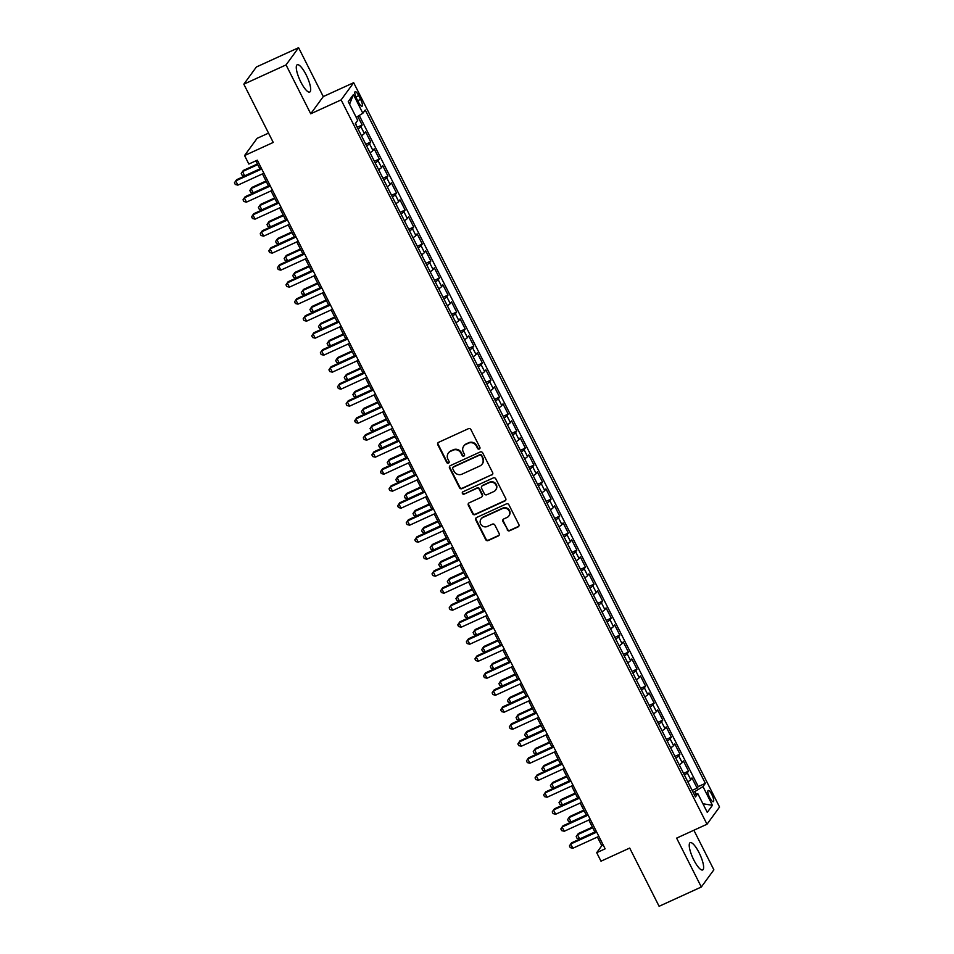 <?xml version="1.0" encoding="UTF-8"?>
<svg xmlns="http://www.w3.org/2000/svg" width="954" height="954" viewBox="0 0 954 954"><rect width="100%" height="100%" fill="white"/><g stroke="black" fill="none" stroke-linecap="round" stroke-linejoin="round"><path stroke-width="1.43" d="M479.313 449.036A1.324 1.264 -143.9 0 0 479.874 447.343L470.918 429.61A1.884 1.801 -143.9 0 0 468.426 428.692L438.59 442.334A1.884 1.801 -143.9 0 0 437.779 444.755L446.734 462.487A1.324 1.264 -143.9 0 0 448.964 462.738A1.324 1.264 -143.9 0 0 449.06 461.426L447.903 459.136A6.046 5.772 -143.9 0 1 450.503 451.373L452.983 450.228A6.046 5.772 -143.9 0 1 460.985 453.15L462.153 455.44A1.324 1.264 -143.9 0 0 464.371 455.69A1.324 1.264 -143.9 0 0 464.467 454.378L463.31 452.089A6.046 5.772 -143.9 0 1 465.91 444.325L468.402 443.193A6.046 5.772 -143.9 0 1 476.404 446.102L477.56 448.404A1.324 1.264 -143.9 0 0 479.313 449.036M463.727 446.102L464.073 445.637A6.046 5.772 -143.9 0 1 466.256 443.86L468.736 442.728A6.046 5.772 -143.9 0 1 476.738 445.637L477.894 447.939A1.324 1.264 -143.9 0 0 479.934 448.392M438.101 442.668A1.884 1.801 -143.9 0 0 438.124 444.29L447.08 462.022A1.324 1.264 -143.9 0 0 449.107 462.487M448.32 453.15L448.654 452.685A6.046 5.772 -143.9 0 1 450.837 450.908L453.329 449.763A6.046 5.772 -143.9 0 1 461.331 452.685L462.487 454.975A1.324 1.264 -143.9 0 0 464.515 455.44M699.067 852.673A15.014 3.959 65.4 0 0 690.183 842.656A15.014 3.959 65.4 0 0 693.785 859.924A15.014 3.959 65.4 0 0 702.669 869.953A15.014 3.959 65.4 0 0 699.067 852.673M306.127 74.782A15.014 3.959 65.4 0 0 297.243 64.753A15.014 3.959 65.4 0 0 300.832 82.032A15.014 3.959 65.4 0 0 309.716 92.061A15.014 3.959 65.4 0 0 306.127 74.782M711.839 794.587A6.153 1.622 65.4 0 0 708.19 790.484A6.153 1.622 65.4 0 0 709.669 797.568A6.153 1.622 65.4 0 0 713.318 801.682A6.153 1.622 65.4 0 0 711.839 794.587M507.17 529.828A1.884 1.801 -143.9 0 0 509.663 530.734L518.034 526.918A1.884 1.801 -143.9 0 0 518.845 524.485L508.899 504.797A1.884 1.801 -143.9 0 0 506.407 503.879L476.571 517.521A1.884 1.801 -143.9 0 0 475.76 519.942L485.705 539.642A1.884 1.801 -143.9 0 0 488.209 540.548L498.322 535.933A1.884 1.801 -143.9 0 0 499.133 533.501L494.876 525.07A1.884 1.801 -143.9 0 0 492.371 524.163L487.363 526.453A5.056 4.818 -143.9 0 1 481.019 519.012A5.056 4.818 -143.9 0 1 482.855 517.521L502.484 508.554A5.056 4.818 -143.9 0 1 508.828 515.995A5.056 4.818 -143.9 0 1 506.991 517.473L503.724 518.976A1.884 1.801 -143.9 0 0 502.913 521.397L507.504 529.363A1.884 1.801 -143.9 0 0 510.008 530.269L518.38 526.453A1.884 1.801 -143.9 0 0 518.869 526.107M286.045 64.908L310.73 113.788L323.275 96.581L298.59 47.7L286.045 64.908L243.83 84.19L273.249 142.432L244.558 155.55L248.851 164.052L257.294 160.189L605.146 848.821L596.703 852.685L600.996 861.188L629.7 848.058L659.107 906.3L701.321 887.005L713.866 869.809L693.88 830.242M310.73 113.788L341.127 99.896L707.009 824.232L676.624 838.125L701.321 887.005M491.811 475.009A1.884 1.801 -143.9 0 0 492.634 472.588L482.688 452.888A1.884 1.801 -143.9 0 0 480.184 451.981L450.36 465.612A1.884 1.801 -143.9 0 0 449.537 468.032L459.494 487.732A1.884 1.801 -143.9 0 0 461.986 488.639L492.157 474.543A1.884 1.801 -143.9 0 0 492.646 474.21M495.794 478.836L505.739 498.537A1.884 1.801 -143.9 0 1 504.928 500.957L475.104 514.6A1.884 1.801 -143.9 0 1 472.6 513.681L468.342 505.25A1.884 1.801 -143.9 0 1 469.153 502.83L481.257 497.296A1.884 1.801 -143.9 0 0 482.068 494.876L479.242 489.283A1.884 1.801 -143.9 0 0 476.738 488.376L464.145 494.124A1.324 1.264 -143.9 0 1 462.487 492.181A1.324 1.264 -143.9 0 1 462.964 491.787L493.29 477.93A1.884 1.801 -143.9 0 1 495.794 478.836M243.83 84.19L256.376 66.995L298.59 47.7M692.163 790.401L697.124 788.135L691.972 777.939L690.732 779.633L687.297 772.835A7.692 1.085 153.2 0 1 684.4 775.03M683.577 773.408L688.538 771.13L683.386 760.934L682.146 762.628L678.711 755.83A7.692 1.085 153.2 0 1 675.802 758.025M674.979 756.403L679.952 754.137L674.788 743.929L673.56 745.623L670.125 738.825A7.692 1.085 153.2 0 1 667.216 741.019M666.393 739.398L671.354 737.132L666.202 726.924L664.962 728.629L661.527 721.82A7.692 1.085 153.2 0 1 658.63 724.026M657.807 722.393L662.768 720.127L657.616 709.919L656.376 711.624L652.941 704.815A7.692 1.085 153.2 0 1 650.044 707.021M649.221 705.388L654.182 703.122L649.03 692.926L647.79 694.619L644.355 687.81A7.692 1.085 153.2 0 1 641.446 690.016M640.623 688.383L645.596 686.117L640.432 675.921L639.204 677.614L635.769 670.817A7.692 1.085 153.2 0 1 632.86 673.011M632.037 671.389L636.998 669.112L631.846 658.916L630.606 660.609L627.172 653.812A7.692 1.085 153.2 0 1 624.274 656.006M623.451 654.384L628.412 652.107L623.26 641.911L622.02 643.604L618.586 636.807A7.692 1.085 153.2 0 1 615.688 639.001M614.865 637.379L619.826 635.114L614.674 624.906L613.434 626.599L610 619.802A7.692 1.085 153.2 0 1 607.09 621.996M606.267 620.374L611.24 618.109L606.076 607.901L604.848 609.606L601.414 602.797A7.692 1.085 153.2 0 1 598.504 605.003M597.681 603.369L602.642 601.103L597.49 590.896L596.25 592.601L592.816 585.792A7.692 1.085 153.2 0 1 589.918 587.998M589.095 586.364L594.056 584.098L588.904 573.903L587.664 575.596L584.23 568.799A7.692 1.085 153.2 0 1 581.332 570.993M580.509 569.359L585.47 567.093L580.318 556.897L579.078 558.591L575.644 551.794A7.692 1.085 153.2 0 1 572.734 553.988M571.911 552.366L576.884 550.088L571.72 539.892L570.492 541.586L567.058 534.789A7.692 1.085 153.2 0 1 564.148 536.983M563.325 535.361L568.286 533.095L563.134 522.887L561.894 524.581L558.46 517.783A7.692 1.085 153.2 0 1 555.562 519.978M554.739 518.356L559.7 516.09L554.548 505.882L553.308 507.588L549.874 500.778A7.692 1.085 153.2 0 1 546.976 502.985M546.153 501.351L551.114 499.085L545.962 488.877L544.722 490.583L541.288 483.773A7.692 1.085 153.2 0 1 538.378 485.98M537.555 484.346L542.528 482.08L537.364 471.884L536.136 473.578L532.702 466.768A7.692 1.085 153.2 0 1 529.792 468.974M528.969 467.341L533.93 465.075L528.778 454.879L527.538 456.572L524.104 449.775A7.692 1.085 153.2 0 1 521.206 451.969M520.383 450.348L525.344 448.07L520.192 437.874L518.952 439.567L515.518 432.77A7.692 1.085 153.2 0 1 512.62 434.964M511.797 433.343L516.758 431.065L511.606 420.869L510.366 422.562L506.932 415.765A7.692 1.085 153.2 0 1 504.022 417.959M503.211 416.338L508.172 414.072L503.008 403.864L501.78 405.557L498.346 398.76A7.692 1.085 153.2 0 1 495.436 400.954M494.613 399.332L499.574 397.067L494.422 386.859L493.182 388.564L489.748 381.755A7.692 1.085 153.2 0 1 486.85 383.961M486.027 382.327L490.988 380.062L485.836 369.854L484.596 371.559L481.162 364.75A7.692 1.085 153.2 0 1 478.264 366.956M477.441 365.322L482.402 363.057L477.25 352.861L476.01 354.554L472.576 347.757A7.692 1.085 153.2 0 1 469.666 349.951M468.855 348.317L473.816 346.052L468.652 335.856L467.424 337.549L463.99 330.752A7.692 1.085 153.2 0 1 461.08 332.946M460.257 331.324L465.218 329.047L460.066 318.851L458.826 320.544L455.392 313.747A7.692 1.085 153.2 0 1 452.494 315.941M451.671 314.319L456.632 312.053L451.481 301.846L450.24 303.539L446.806 296.742A7.692 1.085 153.2 0 1 443.908 298.936M443.085 297.314L448.046 295.048L442.894 284.841L441.654 286.534L438.22 279.737A7.692 1.085 153.2 0 1 435.31 281.943M434.499 280.309L439.46 278.043L434.297 267.835L433.068 269.541L429.634 262.732A7.692 1.085 153.2 0 1 426.724 264.938M425.901 263.304L430.862 261.038L425.711 250.842L424.47 252.536L421.036 245.727A7.692 1.085 153.2 0 1 418.138 247.933M417.315 246.299L422.276 244.033L417.125 233.837L415.884 235.531L412.45 228.733A7.692 1.085 153.2 0 1 409.552 230.928M408.729 229.306L413.69 227.028L408.539 216.832L407.298 218.526L403.864 211.728A7.692 1.085 153.2 0 1 400.954 213.923M400.143 212.301L405.104 210.023L399.953 199.827L398.712 201.521L395.278 194.723A7.692 1.085 153.2 0 1 392.368 196.918M391.545 195.296L396.506 193.03L391.355 182.822L390.114 184.516L386.68 177.718A7.692 1.085 153.2 0 1 383.782 179.912M382.959 178.291L387.92 176.025L382.769 165.817L381.528 167.522L378.094 160.713A7.692 1.085 153.2 0 1 375.196 162.919M374.373 161.286L379.334 159.02L374.183 148.812L372.942 150.517L369.508 143.708A7.692 1.085 153.2 0 1 366.598 145.914M365.787 144.281L370.748 142.015L365.597 131.819L364.356 133.512A7.692 1.085 153.2 0 1 361.447 135.706M356.605 98.512L358.501 102.257A5.962 1.574 65.4 0 0 362.031 106.24A5.962 1.574 65.4 0 0 360.6 99.371L358.716 95.638A5.962 1.574 65.4 0 0 355.186 91.656A5.962 1.574 65.4 0 0 356.605 98.512M341.127 99.896L353.672 82.7L719.554 807.036L707.009 824.232M697.124 788.135L698.256 786.585L705.352 783.341L365.227 110.008L362.854 113.264L356.188 117.33M705.352 783.341L702.979 786.597L712.423 805.295L707.272 812.367L697.827 793.656L695.454 796.912L355.329 123.591L357.702 120.335L348.258 101.625L353.409 94.565L362.854 113.264M357.19 127.276L362.15 125.01L360.922 126.715A7.692 1.085 153.2 0 1 358.012 128.909M370.748 142.015L369.508 143.708M379.334 159.02L378.094 160.713M387.92 176.025L386.68 177.718M396.506 193.03L395.278 194.723M405.104 210.023L403.864 211.728M413.69 227.028L412.45 228.733M422.276 244.033L421.036 245.727M430.862 261.038L429.634 262.732M439.46 278.043L438.22 279.737M448.046 295.048L446.806 296.742M456.632 312.053L455.392 313.747M465.218 329.047L463.99 330.752M473.816 346.052L472.576 347.757M482.402 363.057L481.162 364.75M490.988 380.062L489.748 381.755M499.574 397.067L498.346 398.76M508.172 414.072L506.932 415.765M516.758 431.065L515.518 432.77M525.344 448.07L524.104 449.775M533.93 465.075L532.702 466.768M542.528 482.08L541.288 483.773M551.114 499.085L549.874 500.778M559.7 516.09L558.46 517.783M568.286 533.095L567.058 534.789M576.884 550.088L575.644 551.794M585.47 567.093L584.23 568.799M594.056 584.098L592.816 585.792M602.642 601.103L601.414 602.797M611.24 618.109L610 619.802M619.826 635.114L618.586 636.807M628.412 652.107L627.172 653.812M636.998 669.112L635.769 670.817M645.596 686.117L644.355 687.81M654.182 703.122L652.941 704.815M662.768 720.127L661.527 721.82M671.354 737.132L670.125 738.825M679.952 754.137L678.711 755.83M688.538 771.13L687.297 772.835M698.256 786.585L359.253 115.458M362.15 125.01L357.786 116.364M696.134 794.05L694.87 791.546L693.141 792.333M268.551 133.119L257.103 138.342L244.558 155.55M323.275 96.581L353.672 82.7M597.407 837.028L601.783 845.709L596.703 852.685M255.839 160.856L259.965 169.025M262.433 173.902L268.563 186.03M271.019 190.907L277.149 203.035M279.617 207.912L285.735 220.04M288.203 224.917L294.321 237.033M296.789 241.922L302.919 254.038M305.375 258.928L311.505 271.043M313.973 275.921L320.091 288.048M322.559 292.926L328.677 305.053M331.145 309.931L337.275 322.058M339.731 326.936L345.861 339.064M348.329 343.941L354.447 356.057M356.915 360.946L363.033 373.062M365.501 377.939L371.631 390.067M374.087 394.944L380.217 407.072M382.685 411.949L388.803 424.077M391.271 428.954L397.389 441.082M399.857 445.959L405.987 458.075M408.443 462.964L414.573 475.08M417.041 479.969L423.159 492.085M425.627 496.962L431.745 509.09M434.213 513.967L440.343 526.095M442.799 530.973L448.929 543.1M451.397 547.978L457.515 560.105M459.983 564.983L466.101 577.098M468.569 581.988L474.698 594.103M477.155 598.981L483.284 611.109M485.753 615.986L491.87 628.114M494.339 632.991L500.456 645.119M502.925 649.996L509.054 662.124M511.511 667.001L517.64 679.117M520.097 684.006L526.226 696.122M528.695 701.011L534.812 713.127M537.281 718.004L543.41 730.132M545.867 735.009L551.996 747.137M554.453 752.014L560.582 764.142M563.051 769.019L569.168 781.147M571.637 786.024L577.754 798.14M580.223 803.029L586.352 815.145M588.809 820.023L594.938 832.15M603.238 845.041L601.783 845.709M370.045 152.712A7.692 1.085 -26.8 0 0 372.942 150.517M378.631 169.717A7.692 1.085 -26.8 0 0 381.528 167.522M387.217 186.722A7.692 1.085 -26.8 0 0 390.114 184.516M395.803 203.727A7.692 1.085 -26.8 0 0 398.712 201.521M404.401 220.72A7.692 1.085 -26.8 0 0 407.298 218.526M412.987 237.725A7.692 1.085 -26.8 0 0 415.884 235.531M421.573 254.73A7.692 1.085 -26.8 0 0 424.47 252.536M430.159 271.735A7.692 1.085 -26.8 0 0 433.068 269.541M438.757 288.74A7.692 1.085 -26.8 0 0 441.654 286.534M447.343 305.745A7.692 1.085 -26.8 0 0 450.24 303.539M455.929 322.75A7.692 1.085 -26.8 0 0 458.826 320.544M464.515 339.743A7.692 1.085 -26.8 0 0 467.424 337.549M473.112 356.748A7.692 1.085 -26.8 0 0 476.01 354.554M481.698 373.753A7.692 1.085 -26.8 0 0 484.596 371.559M490.284 390.758A7.692 1.085 -26.8 0 0 493.182 388.564M498.87 407.763A7.692 1.085 -26.8 0 0 501.78 405.557M507.468 424.768A7.692 1.085 -26.8 0 0 510.366 422.562M516.054 441.762A7.692 1.085 -26.8 0 0 518.952 439.567M524.64 458.767A7.692 1.085 -26.8 0 0 527.538 456.572M533.226 475.772A7.692 1.085 -26.8 0 0 536.136 473.578M541.824 492.777A7.692 1.085 -26.8 0 0 544.722 490.583M550.41 509.782A7.692 1.085 -26.8 0 0 553.308 507.588M558.996 526.787A7.692 1.085 -26.8 0 0 561.894 524.581M567.582 543.792A7.692 1.085 -26.8 0 0 570.492 541.586M576.168 560.785A7.692 1.085 -26.8 0 0 579.078 558.591M584.766 577.79A7.692 1.085 -26.8 0 0 587.664 575.596M593.352 594.795A7.692 1.085 -26.8 0 0 596.25 592.601M601.938 611.8A7.692 1.085 -26.8 0 0 604.848 609.606M610.524 628.805A7.692 1.085 -26.8 0 0 613.434 626.599M619.122 645.81A7.692 1.085 -26.8 0 0 622.02 643.604M627.708 662.803A7.692 1.085 -26.8 0 0 630.606 660.609M636.294 679.808A7.692 1.085 -26.8 0 0 639.204 677.614M644.88 696.814A7.692 1.085 -26.8 0 0 647.79 694.619M653.478 713.819A7.692 1.085 -26.8 0 0 656.376 711.624M662.064 730.824A7.692 1.085 -26.8 0 0 664.962 728.629M670.65 747.829A7.692 1.085 -26.8 0 0 673.56 745.623M679.236 764.834A7.692 1.085 -26.8 0 0 682.146 762.628M697.827 793.656L694.226 794.479M687.834 781.827A7.692 1.085 -26.8 0 0 690.732 779.633M694.87 791.546L702.979 786.597M349.569 104.224L353.409 94.565M712.423 805.295L702.931 803.769M449.859 465.946A1.884 1.801 -143.9 0 0 449.883 467.567L459.828 487.267A1.884 1.801 -143.9 0 0 462.332 488.174L492.157 474.543M481.293 455.785A1.324 1.264 -143.9 0 0 479.54 455.141L453.353 467.114A1.324 1.264 -143.9 0 0 452.792 468.808L454.009 471.228A6.046 5.772 -143.9 0 0 462.01 474.15L479.91 465.969A6.046 5.772 -143.9 0 0 482.509 458.206L481.627 455.32A1.324 1.264 -143.9 0 0 479.874 454.676L479.54 455.141M452.876 467.508L453.222 467.043A1.324 1.264 -143.9 0 1 453.699 466.649L479.874 454.676M482.092 464.193L482.438 463.727A6.046 5.772 -143.9 0 0 482.855 457.741L482.509 458.206M481.627 455.32L482.855 457.741M468.664 503.163A1.884 1.801 -143.9 0 0 468.676 504.785L472.934 513.216A1.884 1.801 -143.9 0 0 475.438 514.134L505.262 500.492A1.884 1.801 -143.9 0 0 505.763 500.158M481.937 496.748L482.271 496.283A1.884 1.801 -143.9 0 0 482.402 494.41L479.576 488.818A1.884 1.801 -143.9 0 0 477.083 487.911L464.145 494.124M462.69 491.966A1.324 1.264 -143.9 0 0 464.491 493.659M493.802 491.56A5.056 4.818 -143.9 0 0 495.293 484.048A5.056 4.818 -143.9 0 0 489.295 482.629L482.378 485.801A1.884 1.801 -143.9 0 0 481.567 488.221L484.382 493.814A1.884 1.801 -143.9 0 0 486.886 494.721L493.802 491.56M495.627 490.07L495.973 489.605A5.056 4.818 -143.9 0 0 489.629 482.164L489.295 482.629M481.698 486.349L482.032 485.884A1.884 1.801 -143.9 0 1 482.712 485.336L489.629 482.164M503.235 519.31A1.884 1.801 -143.9 0 0 503.247 520.932L507.504 529.363M508.828 515.995L509.162 515.53A5.056 4.818 -143.9 0 0 502.83 508.088L502.484 508.554M481.019 519.012L481.365 518.547A5.056 4.818 -143.9 0 1 483.189 517.056L502.83 508.088M476.082 517.855A1.884 1.801 -143.9 0 0 476.094 519.477L486.051 539.177A1.884 1.801 -143.9 0 0 488.543 540.083L498.656 535.468A1.884 1.801 -143.9 0 0 499.145 535.122M356.701 126.31L355.615 123.197M257.425 163.993L243.365 170.42L242.519 171.577L244.665 175.822L259.893 168.87M257.747 164.625L242.519 171.577L241.231 173.509L242.089 175.202L244.665 175.822M261.42 168.369L236.592 179.71L235.745 180.878L261.73 168.989M237.892 185.124L235.304 184.504L234.445 182.81L235.745 180.878L237.892 185.124L263.876 173.246M365.287 143.315L361.983 136.768M266.011 180.998L251.963 187.413L251.105 188.582L253.263 192.827L268.479 185.875M266.333 181.618L251.105 188.582L249.817 190.514L250.675 192.207L253.263 192.827M373.885 160.32L370.569 153.773M274.609 197.991L260.549 204.418L259.703 205.587L261.849 209.832L277.065 202.88M274.919 198.623L259.703 205.587L258.403 207.519L259.261 209.212L261.849 209.832M382.471 177.325L379.167 170.766M283.195 214.996L269.135 221.423L268.289 222.592L270.435 226.837L285.651 219.885M283.505 215.628L268.289 222.592L266.989 224.512L267.847 226.217L270.435 226.837M391.057 194.318L387.753 187.771M291.781 232.001L277.721 238.428L276.875 239.585L279.021 243.842L294.249 236.878M292.103 232.633L276.875 239.585L275.575 241.517L276.445 243.222L279.021 243.842M270.006 185.362L245.178 196.715L244.331 197.883L270.328 185.994M246.478 202.129L243.89 201.509L243.031 199.803L244.331 197.883L246.478 202.129L272.474 190.251M278.592 202.367L253.764 213.72L252.917 214.877L278.914 202.999M255.064 219.134L252.476 218.514L251.617 216.808L252.917 214.877L255.064 219.134L281.06 207.256M287.178 219.372L262.35 230.725L261.503 231.882L287.5 220.004M263.65 236.139L261.074 235.519L260.215 233.813L261.503 231.882L263.65 236.139L289.646 224.25M295.776 236.377L270.948 247.73L270.101 248.887L296.086 237.009M272.248 253.144L269.66 252.524L268.801 250.819L270.101 248.887L272.248 253.144L298.232 241.255M399.643 211.323L396.339 204.776M300.367 249.006L286.319 255.433L285.461 256.59L287.607 260.847L302.835 253.883M300.689 249.638L285.461 256.59L284.173 258.522L285.031 260.227L287.607 260.847M304.362 253.382L279.534 264.735L278.687 265.892L304.684 254.014M280.834 270.137L278.246 269.517L277.387 267.824L278.687 265.892L280.834 270.137L306.83 258.26M408.24 228.328L404.925 221.781M308.965 266.011L294.905 272.439L294.059 273.595L296.205 277.852L311.421 270.888M309.275 266.643L294.059 273.595L292.759 275.527L293.617 277.22L296.205 277.852M312.948 270.387L288.12 281.728L287.273 282.897L313.27 271.008M289.42 287.142L286.832 286.522L285.973 284.829L287.273 282.897L289.42 287.142L315.416 275.265M416.826 245.333L413.523 238.786M317.551 283.016L303.491 289.432L302.645 290.6L304.791 294.846L320.007 287.893M317.861 283.636L302.645 290.6L301.345 292.532L302.203 294.226L304.791 294.846M321.534 287.381L296.706 298.733L295.859 299.902L321.856 288.013M298.006 304.147L295.43 303.527L294.571 301.834L295.859 299.902L298.006 304.147L324.002 292.27M425.412 262.338L422.109 255.791M326.137 300.021L312.077 306.437L311.231 307.605L313.377 311.851L328.605 304.898M326.459 300.641L311.231 307.605L309.931 309.537L310.801 311.231L313.377 311.851M330.132 304.386L305.304 315.738L304.457 316.907L330.442 305.018M306.604 321.152L304.016 320.532L303.157 318.827L304.457 316.907L306.604 321.152L332.588 309.275M433.998 279.343L430.695 272.796M334.723 317.014L320.675 323.442L319.817 324.61L321.963 328.856L337.191 321.903M335.045 317.646L319.817 324.61L318.529 326.53L319.387 328.236L321.963 328.856M442.596 296.348L439.281 289.789M343.321 334.019L329.261 340.447L328.414 341.604L330.561 345.861L345.777 338.897M343.631 334.651L328.414 341.604L327.115 343.535L327.973 345.241L330.561 345.861M451.182 313.341L447.879 306.794M351.907 351.024L337.847 357.452L337 358.609L339.147 362.866L354.363 355.902M352.217 351.656L337 358.609L335.701 360.54L336.559 362.246L339.147 362.866M459.768 330.346L456.465 323.8M360.493 368.029L346.433 374.457L345.587 375.614L347.733 379.871L362.961 372.907M360.815 368.661L345.587 375.614L344.287 377.546L345.145 379.251L347.733 379.871M468.354 347.351L465.051 340.805M369.079 385.034L355.019 391.462L354.172 392.619L356.319 396.864L371.547 389.912M369.401 385.666L354.172 392.619L352.885 394.551L353.743 396.244L356.319 396.864M476.952 364.356L473.637 357.81M377.665 402.039L363.617 408.455L362.77 409.624L364.917 413.869L380.133 406.917M377.987 402.66L362.77 409.624L361.471 411.556L362.329 413.249L364.917 413.869M485.538 381.361L482.235 374.815M386.263 419.033L372.203 425.46L371.356 426.629L373.503 430.874L388.719 423.922M386.573 419.665L371.356 426.629L370.057 428.561L370.915 430.254L373.503 430.874M494.124 398.367L490.821 391.808M394.849 436.038L380.789 442.465L379.942 443.634L382.089 447.879L397.317 440.927M395.171 436.67L379.942 443.634L378.643 445.554L379.501 447.259L382.089 447.879M502.71 415.36L499.407 408.813M403.435 453.043L389.375 459.47L388.528 460.627L390.675 464.884L405.903 457.92M403.757 453.675L388.528 460.627L387.241 462.559L388.099 464.264L390.675 464.884M511.308 432.365L507.993 425.818M412.021 470.048L397.973 476.475L397.126 477.632L399.273 481.889L414.489 474.925M412.343 470.68L397.126 477.632L395.827 479.564L396.685 481.269L399.273 481.889M519.894 449.37L516.591 442.823M420.619 487.053L406.559 493.48L405.712 494.637L407.859 498.894L423.075 491.93M420.929 487.685L405.712 494.637L404.413 496.569L405.271 498.274L407.859 498.894M528.48 466.375L525.177 459.828M429.205 504.058L415.145 510.473L414.298 511.642L416.445 515.887L431.673 508.935M429.527 504.678L414.298 511.642L412.999 513.574L413.857 515.267L416.445 515.887M338.718 321.391L313.89 332.743L313.043 333.9L339.04 322.023M315.19 338.157L312.602 337.537L311.743 335.832L313.043 333.9L315.19 338.157L341.186 326.268M347.304 338.396L322.476 349.748L321.629 350.905L347.626 339.028M323.776 355.162L321.188 354.542L320.329 352.837L321.629 350.905L323.776 355.162L349.772 343.273M355.89 355.401L331.062 366.753L330.215 367.91L356.212 356.033M332.362 372.167L329.786 371.535L328.927 369.842L330.215 367.91L332.362 372.167L358.358 360.278M364.488 372.406L339.66 383.746L338.813 384.915L364.798 373.038M340.96 389.16L338.372 388.54L337.513 386.847L338.813 384.915L340.96 389.16L366.944 377.283M373.074 389.411L348.246 400.752L347.399 401.92L373.396 390.031M349.546 406.166L346.958 405.545L346.099 403.852L347.399 401.92L349.546 406.166L375.542 394.288M381.66 406.404L356.832 417.757L355.985 418.925L381.982 407.036M358.132 423.171L355.544 422.55L354.685 420.845L355.985 418.925L358.132 423.171L384.128 411.293M390.246 423.409L365.418 434.762L364.571 435.918L390.568 424.041M366.718 440.176L364.142 439.555L363.283 437.85L364.571 435.918L366.718 440.176L392.714 428.298M398.844 440.414L374.016 451.767L373.157 452.923L399.154 441.046M375.316 457.181L372.728 456.561L371.869 454.855L373.157 452.923L375.316 457.181L401.3 445.291M407.43 457.419L382.602 468.772L381.755 469.928L407.752 458.051M383.902 474.186L381.314 473.566L380.455 471.86L381.755 469.928L383.902 474.186L409.898 462.296M416.016 474.424L391.188 485.777L390.341 486.934L416.338 475.056M392.488 491.179L389.9 490.559L389.041 488.865L390.341 486.934L392.488 491.179L418.484 479.302M424.602 491.429L399.774 502.77L398.927 503.939L424.924 492.049M401.074 508.184L398.498 507.564L397.639 505.87L398.927 503.939L401.074 508.184L427.07 496.307M433.199 508.434L408.372 519.775L407.513 520.944L433.51 509.054M409.671 525.189L407.084 524.569L406.225 522.875L407.513 520.944L409.671 525.189L435.656 513.312M537.066 483.38L533.763 476.833M437.791 521.063L423.731 527.479L422.884 528.647L425.031 532.892L440.259 525.94M438.113 521.683L422.884 528.647L421.596 530.579L422.455 532.272L425.031 532.892M545.664 500.385L542.349 493.838M446.377 538.056L432.329 544.484L431.482 545.652L433.629 549.898L448.845 542.945M446.699 538.688L431.482 545.652L430.182 547.572L431.041 549.277L433.629 549.898M554.25 517.39L550.935 510.831M454.975 555.061L440.915 561.489L440.068 562.645L442.215 566.903L457.431 559.938M455.285 555.693L440.068 562.645L438.768 564.577L439.627 566.282L442.215 566.903M562.836 534.383L559.533 527.836M463.561 572.066L449.501 578.494L448.654 579.65L450.801 583.908L466.029 576.943M463.882 572.698L448.654 579.65L447.354 581.582L448.213 583.288L450.801 583.908M441.785 525.427L416.958 536.78L416.111 537.949L442.107 526.059M418.257 542.194L415.67 541.574L414.811 539.869L416.111 537.949L418.257 542.194L444.254 530.317M450.371 542.432L425.544 553.785L424.697 554.942L450.693 543.064M426.843 559.199L424.256 558.579L423.397 556.874L424.697 554.942L426.843 559.199L452.84 547.31M458.957 559.438L434.13 570.79L433.283 571.947L459.279 560.07M435.429 576.204L432.854 575.584L431.995 573.879L433.283 571.947L435.429 576.204L461.426 564.315M467.555 576.443L442.728 587.795L441.869 588.952L467.865 577.075M444.027 593.209L441.44 592.577L440.581 590.884L441.869 588.952L444.027 593.209L470.012 581.32M571.422 551.388L568.119 544.841M472.147 589.071L458.087 595.499L457.24 596.655L459.387 600.913L474.615 593.948M472.468 589.703L457.24 596.655L455.952 598.587L456.811 600.293L459.387 600.913M476.141 593.448L451.314 604.788L450.467 605.957L476.463 594.08M452.613 610.202L450.026 609.582L449.167 607.889L450.467 605.957L452.613 610.202L478.61 598.325M580.02 568.393L576.705 561.846M480.733 606.076L466.685 612.504L465.838 613.66L467.985 617.906L483.201 610.954M481.054 606.708L465.838 613.66L464.538 615.592L465.397 617.286L467.985 617.906M484.727 610.453L459.9 621.793L459.053 622.962L485.049 611.073M461.199 627.207L458.612 626.587L457.753 624.894L459.053 622.962L461.199 627.207L487.196 615.33M588.606 585.398L585.291 578.851M489.33 623.081L475.271 629.497L474.424 630.666L476.571 634.911L491.787 627.959M489.64 623.701L474.424 630.666L473.124 632.597L473.983 634.291L476.571 634.911M493.313 627.446L468.486 638.798L467.639 639.967L493.635 628.078M469.785 644.212L467.21 643.592L466.351 641.887L467.639 639.967L469.785 644.212L495.782 632.335M597.192 602.403L593.889 595.856M497.916 640.074L483.857 646.502L483.01 647.671L485.157 651.916L500.385 644.964M498.238 640.706L483.01 647.671L481.71 649.602L482.569 651.296L485.157 651.916M501.911 644.451L477.083 655.803L476.225 656.96L502.221 645.083M478.383 661.217L475.796 660.597L474.937 658.892L476.225 656.96L478.383 661.217L504.368 649.34M605.778 619.408L602.475 612.862M506.502 657.079L492.443 663.507L491.596 664.676L493.743 668.921L508.971 661.969M506.824 657.711L491.596 664.676L490.308 666.596L491.167 668.301L493.743 668.921M510.497 661.456L485.669 672.808L484.823 673.965L510.819 662.088M486.969 678.222L484.382 677.602L483.523 675.897L484.823 673.965L486.969 678.222L512.966 666.333M614.376 636.401L611.061 629.855M515.088 674.084L501.041 680.512L500.194 681.669L502.341 685.926L517.557 678.962M515.41 674.716L500.194 681.669L498.894 683.601L499.753 685.306L502.341 685.926M519.083 678.461L494.255 689.814L493.409 690.97L519.405 679.093M495.555 695.227L492.968 694.607L492.109 692.902L493.409 690.97L495.555 695.227L521.552 683.338M622.962 653.407L619.647 646.86M523.686 691.09L509.627 697.517L508.78 698.674L510.927 702.931L526.143 695.967M523.996 691.722L508.78 698.674L507.48 700.606L508.339 702.311L510.927 702.931M527.669 695.466L502.841 706.819L501.995 707.975L527.991 696.098M504.141 712.221L501.565 711.601L500.695 709.907L501.995 707.975L504.141 712.221L530.138 700.343M631.548 670.412L628.245 663.865M532.272 708.095L518.213 714.522L517.366 715.679L519.513 719.936L534.741 712.972M532.594 708.727L517.366 715.679L516.066 717.611L516.925 719.316L519.513 719.936M536.267 712.471L511.439 723.812L510.581 724.98L536.577 713.091M512.739 729.226L510.151 728.606L509.293 726.912L510.581 724.98L512.739 729.226L538.724 717.348M640.134 687.417L636.831 680.87M540.858 725.1L526.799 731.515L525.952 732.684L528.099 736.929L543.327 729.977M541.18 725.72L525.952 732.684L524.664 734.616L525.523 736.309L528.099 736.929M544.853 729.476L520.025 740.817L519.179 741.985L545.175 730.096M521.325 746.231L518.737 745.611L517.879 743.917L519.179 741.985L521.325 746.231L547.322 734.353M648.732 704.422L645.417 697.875M549.444 742.105L535.397 748.52L534.55 749.689L536.697 753.934L551.913 746.982M549.766 742.725L534.55 749.689L533.25 751.621L534.109 753.314L536.697 753.934M553.439 746.469L528.611 757.822L527.765 758.99L553.761 747.101M529.911 763.236L527.323 762.616L526.465 760.91L527.765 758.99L529.911 763.236L555.908 751.358M657.318 721.427L654.003 714.88M558.042 759.098L543.983 765.525L543.136 766.694L545.283 770.939L560.499 763.987M558.352 759.73L543.136 766.694L541.836 768.614L542.695 770.319L545.283 770.939M562.025 763.474L537.197 774.827L536.351 775.984L562.347 764.106M538.497 780.241L535.921 779.621L535.051 777.915L536.351 775.984L538.497 780.241L564.494 768.352M665.904 738.432L662.601 731.873M566.628 776.103L552.569 782.53L551.722 783.687L553.869 787.944L569.097 780.98M566.95 776.735L551.722 783.687L550.422 785.619L551.281 787.324L553.869 787.944M570.623 780.479L545.795 791.832L544.937 792.989L570.933 781.111M547.083 797.246L544.507 796.626L543.649 794.92L544.937 792.989L547.083 797.246L573.08 785.357M674.49 755.425L671.187 748.878M575.214 793.108L561.155 799.535L560.308 800.692L562.455 804.949L577.683 797.985M575.536 793.74L560.308 800.692L559.02 802.624L559.879 804.329L562.455 804.949M579.209 797.484L554.381 808.837L553.535 809.994L579.531 798.116M555.681 814.251L553.093 813.619L552.235 811.926L553.535 809.994L555.681 814.251L581.678 802.362M683.088 772.43L679.773 765.883M583.8 810.113L569.753 816.541L568.906 817.697L571.052 821.954L586.269 814.99M584.122 810.745L568.906 817.697L567.606 819.629L568.465 821.334L571.052 821.954M587.795 814.489L562.967 825.83L562.121 826.999L588.117 815.121M564.267 831.244L561.679 830.624L560.821 828.931L562.121 826.999L564.267 831.244L590.264 819.367M691.674 789.435L688.359 782.888M592.398 827.118L578.339 833.546L577.492 834.702L579.638 838.948L594.855 831.995M592.708 827.75L577.492 834.702L576.192 836.634L577.051 838.327L579.638 838.948M596.381 831.494L571.553 842.835L570.707 844.004L596.703 832.115M572.853 848.249L570.277 847.629L569.407 845.936L570.707 844.004L572.853 848.249L598.85 836.372M364.356 133.512L360.922 126.715M355.878 96.926L358.716 95.638M357.714 100.695L360.6 99.371"/></g></svg>
